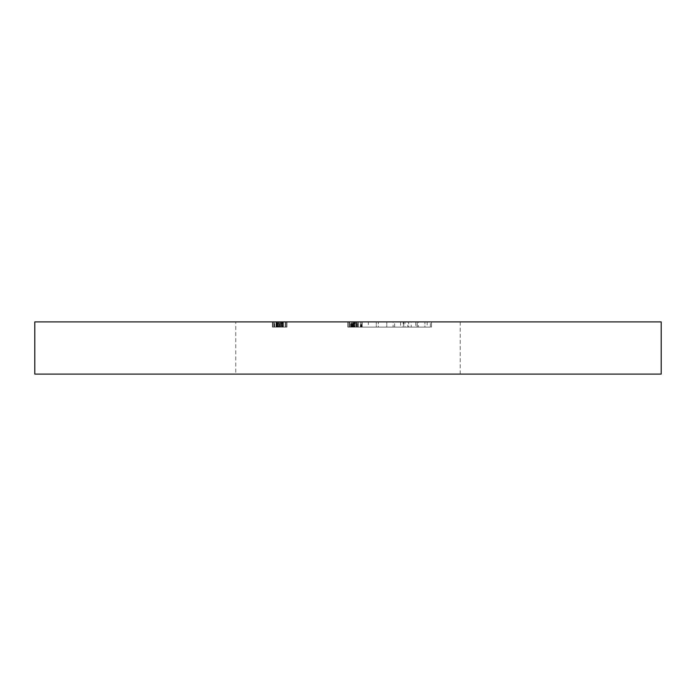 <?xml version="1.0" encoding="UTF-8"?>
<svg xmlns="http://www.w3.org/2000/svg" width="696" height="696" viewBox="0 0 696 696"><rect width="100%" height="100%" fill="white"/><g stroke="black" fill="none" stroke-linecap="round" stroke-linejoin="round"><path stroke-width="0.52" stroke-dasharray="3.48 2.61" d="M235.77 374.1L460.23 374.1L235.77 374.1L235.77 321.9L460.23 321.9L235.77 321.9M460.23 374.1L460.23 321.9M273.946 327.12L286.943 327.12L275.973 327.12L275.973 321.9L286.943 321.9L272.423 321.9L286.943 321.9L272.423 321.9L286.943 321.9L272.78 321.9L286.943 321.9L272.78 321.9L275.973 321.9L275.973 327.12L286.943 327.12L286.943 321.9L286.943 327.12L283.368 327.12L283.368 321.9L283.359 327.12L280.479 327.12L280.479 321.9L280.479 327.12L276.808 327.12L276.808 321.9L279.688 321.9L273.841 321.9L276.782 321.9L276.782 327.12L273.946 327.12L273.946 321.9M353.02 327.12L362.164 327.12L348 327.12L348 321.9L362.164 321.9L347.826 321.9L417.226 321.9L348 321.9L348 327.12L361.816 327.12L361.816 321.9L361.816 327.12L360.397 327.12L360.397 321.9L360.397 327.12L356.143 327.12L356.143 321.9L356.143 327.12L354.725 327.12L354.725 321.9L354.725 327.12L348 327.12L348 321.9L348 327.12L362.164 327.12L362.164 321.9L362.164 327.12L348 327.12L348 321.9L348 327.12L348 321.9L348 327.12L349.749 327.12L349.749 321.9L349.749 327.12L347.826 327.12L347.826 321.9L347.826 327.12L353.02 327.12L353.02 321.9M34.8 321.9L661.2 321.9M280.514 327.12L272.423 327.12L285.534 327.12L277.382 327.12L277.382 321.9L285.534 321.9L277.382 321.9L283.385 321.9L277.382 321.9L277.382 327.12L277.382 321.9L277.382 327.12L277.382 321.9L277.382 327.12L283.385 327.12L283.402 321.9L283.411 327.12L281.106 327.12L285.534 327.12L283.385 327.12L283.385 321.9L283.385 327.12L286.943 327.12L280.514 327.12L280.514 321.9M430.354 321.9L376.292 321.9L430.354 321.9L430.354 327.12L431.494 327.12L431.494 321.9L431.494 327.12L376.292 327.12L376.292 321.9L376.292 327.12L368.358 327.12L368.358 321.9M34.8 374.1L661.2 374.1M351.184 327.12L358.266 327.12L349.061 327.12L349.061 321.9L357.031 321.9L349.061 321.9L357.031 321.9L349.061 321.9L349.061 327.12L351.184 327.12L351.184 321.9M350.61 327.12L350.61 321.9M356.387 327.12L356.387 321.9M355.83 327.12L348 327.12L358.266 327.12L358.266 321.9L358.266 327.12L358.266 321.9L358.266 327.12L355.83 327.12L355.83 321.9M356.221 327.12L358.092 327.12L356.274 327.12L356.282 321.9L356.274 327.12L358.266 327.12L358.266 321.9L358.266 327.12L356.221 327.12L356.221 321.9M352.785 327.12L352.785 321.9L352.785 327.12M356.082 327.12L354.02 327.12L357.031 327.12L356.082 327.12L356.082 321.9M354.02 327.12L354.02 321.9L354.02 327.12M347.826 327.12L358.266 327.12L348 327.12L358.092 327.12L348 327.12L357.031 327.12L357.031 321.9L357.031 327.12L349.061 327.12L357.031 327.12L357.031 321.9L357.031 327.12L348 327.12L348 321.9L348 327.12L357.031 327.12L348 327.12L348 321.9L348 327.12L357.031 327.12L353.063 327.12L353.029 321.9L353.063 327.12L349.061 327.12L357.031 327.12L357.031 321.9L357.031 327.12L354.36 327.12L354.36 321.9L354.36 327.12L348 327.12L348 321.9L348 327.12L349.749 327.12L347.826 327.12L347.826 321.9M362.164 327.12L362.164 321.9L362.164 327.12M353.072 327.12L353.072 321.9L353.072 327.12M356.143 327.12L356.143 321.9M356.274 327.12L348 327.12L358.092 327.12L358.092 321.9L358.092 327.12L358.092 321.9L358.092 327.12L358.092 321.9L358.092 327.12L358.092 321.9L358.092 327.12L356.274 327.12L356.274 321.9M356.335 327.12L356.335 321.9M357.761 327.12L357.761 321.9M353.029 327.12L353.029 321.9L353.063 327.12M349.061 327.12L349.061 321.9M357.031 327.12L348 327.12L348 321.9L348 327.12L348 321.9L348 327.12L348 321.9L348 327.12L348 321.9L348 327.12L355.047 327.12L355.047 321.9L355.047 327.12L357.031 327.12L357.031 321.9M358.266 327.12L358.266 321.9M286.595 327.12L286.595 321.9L286.595 327.12L286.595 321.9L286.595 327.12L285.177 327.12L285.177 321.9L285.177 327.12L285.177 321.9L285.177 327.12L281.541 327.12L281.541 321.9L281.81 327.12L281.81 321.9L281.81 327.12L277.295 327.12L277.295 321.9L277.295 327.12L272.423 327.12L272.423 321.9L272.423 327.12L272.423 321.9L272.423 327.12L276.321 327.12L276.321 321.9L276.321 327.12L276.321 321.9L276.321 327.12L273.841 327.12L273.841 321.9L285.534 321.9L273.841 321.9L273.841 327.12L273.841 321.9L273.841 327.12L277.347 327.12L277.347 321.9L277.347 327.12L280.392 327.12L280.392 321.9L280.392 327.12L279.688 327.12L279.688 321.9L279.688 327.12L279.688 321.9L279.688 327.12L286.595 327.12M276.695 327.12L276.695 321.9M285.534 327.12L285.534 321.9L285.534 327.12L285.534 321.9L285.534 327.12L282.341 327.12L282.341 321.9L282.341 327.12L286.943 327.12L286.943 321.9L286.943 327.12L282.837 327.12L282.837 321.9L282.837 327.12L274.198 327.12L274.198 321.9L274.198 327.12L272.78 327.12L272.78 321.9L272.78 327.12L278.496 327.12L278.496 321.9L278.496 327.12L282.733 327.12L282.733 321.9L282.733 327.12L285.534 327.12L282.341 327.12L282.341 321.9L282.341 327.12L286.943 327.12L274.198 327.12L274.198 321.9L274.198 327.12L272.78 327.12L272.78 321.9L272.78 327.12L285.534 327.12L279.688 327.12L285.534 327.12L285.534 321.9M281.106 327.12L281.106 321.9L281.106 327.12M276.651 327.12L276.651 321.9M279.34 327.12L279.34 321.9M276.886 327.12L276.886 321.9M276.503 327.12L276.503 321.9L276.503 327.12M274.589 327.12L274.589 321.9M276.764 327.12L276.764 321.9M283.368 327.12L283.368 321.9M278.8 327.12L278.8 321.9L278.8 327.12L278.8 321.9L278.8 327.12L277.382 327.12L277.382 321.9L277.382 327.12L278.8 327.12M286.943 327.12L272.78 327.12L286.943 327.12L286.943 321.9L286.943 327.12L286.943 321.9L286.943 327.12L279.679 327.12L279.679 321.9L279.679 327.12L286.943 327.12L286.943 321.9M275.973 327.12L275.973 321.9L275.973 327.12L275.973 321.9L275.973 327.12L275.973 321.9L275.973 327.12L272.78 327.12L272.78 321.9L272.78 327.12L272.78 321.9L272.78 327.12L275.973 327.12M272.423 327.12L279.679 327.12L272.423 327.12L272.423 321.9M276.216 327.12L279.688 327.12L273.841 327.12L276.216 327.12L276.216 321.9M279.688 327.12L279.688 321.9L279.688 327.12M273.841 327.12L273.841 321.9M277.382 327.12L277.382 321.9L277.382 327.12L283.385 327.12L277.382 327.12L277.382 321.9L277.382 327.12M283.385 327.12L283.385 321.9M368.358 327.12L361.459 327.12L361.459 321.9M361.459 327.12L351.741 327.12L351.741 321.9M351.741 327.12L348 327.12L348 321.9L348 327.12L354.569 327.12L354.569 321.9L354.569 327.12L360.902 327.12L360.902 321.9M360.902 327.12L424.925 327.12L424.925 321.9L424.925 327.12L418.47 327.12L418.47 321.9M418.47 327.12L403.202 327.12L403.202 321.9L403.202 327.12L354.569 327.12L354.569 321.9L354.569 327.12L393.127 327.12L393.127 321.9M393.127 327.12L403.776 327.12L403.776 321.9M403.776 327.12L411.232 327.12L411.232 321.9M411.232 327.12L415.756 327.12L415.756 321.9M415.756 327.12L417.226 327.12L417.226 321.9L417.226 327.12L408.63 327.12L408.63 321.9L408.63 327.12L407.725 327.12L407.725 321.9M407.725 327.12L405.011 327.12L405.011 321.9M405.011 327.12L400.609 327.12L400.609 321.9M400.609 327.12L386.793 327.12L386.793 321.9L386.793 327.12L378.32 327.12L378.32 321.9L378.32 327.12L348 327.12L348 321.9L348 327.12L417.113 327.12L417.113 321.9M417.113 327.12L427.187 327.12L427.187 321.9M427.187 327.12L430.354 327.12M353.464 327.12L353.464 321.9L353.472 327.12M351.924 327.12L351.924 321.9M353.133 327.12L353.15 321.9M352.246 327.12L352.246 321.9M352.75 327.12L352.75 321.9L352.75 327.12M351.645 327.12L351.645 321.9L351.645 327.12M277.887 327.12L277.887 321.9L277.887 327.12M348 327.12L348 321.9M394.606 327.12L394.606 321.9"/><path stroke-width="1.04" d="M661.2 374.1L34.8 374.1L34.8 321.9L661.2 321.9L661.2 374.1"/></g></svg>
